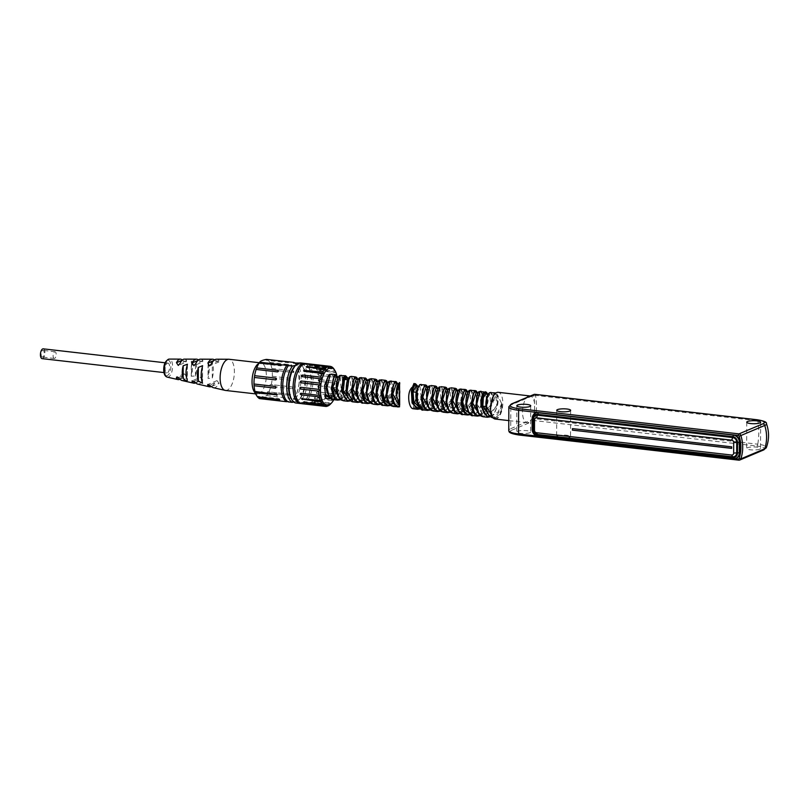 <?xml version="1.0" encoding="UTF-8"?>
<svg xmlns="http://www.w3.org/2000/svg" width="809" height="809" viewBox="0 0 809 809"><rect width="100%" height="100%" fill="white"/><g stroke="black" fill="none" stroke-linecap="round" stroke-linejoin="round"><path stroke-width="0.61" stroke-dasharray="4.04 3.03" d="M416.534 391.748L417.009 392.355L419.982 386.54L421.064 396.309L413.45 406.452L413.439 407.776L414.299 407.594C422.804 405.43 424.422 381.514 419.244 385.468L416.534 391.748C415.563 402.66 418.152 408.323 424.28 408.737C432.785 406.573 434.403 382.657 429.225 386.611C424.037 389.159 425.746 413.45 434.251 409.88C442.766 407.716 444.384 383.8 439.196 387.754C434.018 390.302 435.727 414.592 444.232 411.023C452.737 408.858 454.365 384.942 449.177 388.896C443.999 391.435 445.708 415.735 454.213 412.165C457.186 410.952 459.472 407.878 461.049 402.943C462.92 393.841 462.293 389.544 459.158 390.039C453.98 392.577 455.689 416.868 464.194 413.308C472.699 411.144 474.317 387.228 469.139 391.182C463.962 393.72 465.671 418.01 474.175 414.441C482.68 412.287 484.298 388.371 479.12 392.314C473.943 394.863 475.641 419.153 484.146 415.583C492.661 413.419 494.279 389.513 489.091 393.457C486.836 395.49 485.875 399.889 486.209 406.674C487.23 413.996 489.87 417.353 494.127 416.726C498.344 414.562 500.963 409.89 501.984 402.7L498.192 411.923L492.529 415.573L486.826 406.492L487.362 397.977L489.88 394.519L490.77 404.975L482.558 414.441L476.683 403.398L479.909 393.376L480.809 403.752L472.577 413.298L466.702 402.194L469.918 392.234L470.777 402.801L462.576 412.145L456.721 401.052L459.937 391.091L461.605 394.721L460.473 402.72L452.595 411.012L446.75 399.939L449.966 389.958L450.835 400.445L442.654 409.87L436.769 398.898L439.995 388.816L440.824 399.424L432.653 408.727L426.788 397.583L430.004 387.673L430.873 398.18L422.662 407.584L417.818 402.306L417.009 392.355L416.362 392.284M495.159 419.032A13.45 5.966 96.5 0 0 496.645 418.799A13.45 5.966 96.5 0 0 502.753 404.712A13.45 5.966 96.5 0 0 498.213 392.314M490.851 404.267L490.982 407.412A12.55 5.572 -83.5 0 0 495.26 418.142A12.55 5.572 -83.5 0 0 496.645 417.929A12.55 5.572 -83.5 0 0 501.833 408.747L501.984 402.7M501.368 403.044L497.879 395.439L492.742 401.972L492.226 401.497C492.782 397.512 493.763 395.045 495.169 394.084C500.356 390.484 498.475 414.501 489.981 416.322L489.92 416.332M490.982 407.412L492.226 401.497M533.748 395.945L535.528 395.389A34.959 15.502 -83.5 0 1 535.447 418.759L533.677 418.415A33.634 14.916 96.5 0 0 534.557 409.89L534.577 403.752A33.634 14.916 96.5 0 0 533.748 395.945L531.331 396.39A13.45 5.966 -83.5 0 1 534.577 403.752M534.557 409.89A13.45 5.966 -83.5 0 1 531.25 420.013A13.45 5.966 -83.5 0 1 528.57 422.46A13.45 5.966 -83.5 0 1 527.094 422.692A13.45 5.966 -83.5 0 1 525.911 422.268A13.45 5.966 -83.5 0 1 522.503 411.912A13.45 5.966 -83.5 0 1 525.992 398.635A13.45 5.966 -83.5 0 1 527.003 397.401M530.33 395.995A13.45 5.966 -83.5 0 1 531.331 396.39L510.813 405.046A1.345 1.173 67.1 0 1 511.48 403.944M533.677 418.415L533.293 419.153L510.732 428.669L510.813 405.046A17.929 3.893 -179.8 0 0 508.841 406.806M759.772 449.177A6.947 1.507 -179.8 0 1 751.955 449.935A6.947 1.507 -179.8 0 1 746.636 448.449A6.947 1.507 -179.8 0 1 747.405 447.761A6.947 1.507 -179.8 0 1 755.222 447.003A6.947 1.507 -179.8 0 1 760.541 448.489A6.947 1.507 -179.8 0 1 759.772 449.177M529.865 432.724A6.947 1.507 -179.8 0 1 522.048 433.472A6.947 1.507 -179.8 0 1 516.729 431.986A6.947 1.507 -179.8 0 1 517.487 431.308A6.947 1.507 -179.8 0 1 525.304 430.55A6.947 1.507 -179.8 0 1 530.623 432.036A6.947 1.507 -179.8 0 1 529.865 432.724M557.401 435.869A6.947 1.507 -179.8 0 1 565.218 435.121A6.947 1.507 -179.8 0 1 570.537 436.607A6.947 1.507 -179.8 0 1 569.779 437.285A6.947 1.507 -179.8 0 1 561.962 438.043A6.947 1.507 -179.8 0 1 556.643 436.557A6.947 1.507 -179.8 0 1 557.401 435.869M535.74 413.055A6.725 5.845 -112.9 0 0 532.565 418.475L532.524 428.972A6.725 5.845 -112.9 0 0 538.491 436.223L733.682 458.551A6.725 5.845 -112.9 0 0 736.109 458.268M572.519 428.628L731.68 446.831M731.791 446.79L731.68 448.368M501.833 408.747C500.124 413.611 497.798 416.595 494.855 417.717L493.075 417.899M452.595 411.002L448.611 410.547L456.488 402.265L457.611 394.266L455.952 390.636M462.576 412.145L458.582 411.69L466.803 402.275L465.923 391.778M472.577 413.298L468.583 412.843L476.814 403.317L475.925 392.921M482.558 414.43L478.574 413.975L486.785 404.48L485.885 394.064M486.209 406.674L486.826 406.492L486.078 406.401M422.662 407.574L418.668 407.119L426.889 397.715L426.009 387.208M432.653 408.727L428.659 408.272L436.84 398.968L436 388.36M442.654 409.87L438.66 409.405L446.871 399.909L445.981 389.493M415.998 386.085L417.687 392.031L413.45 406.452M417.859 386.298L418.122 394.044L417.161 398.19L414.683 402.852C418.566 394.448 413.874 380.634 413.652 383.921M413.439 407.776L413.156 408.757L415.017 408.585L423.026 395.702L423.249 387.804L421.095 384.396M417.666 386.267L417.95 394.57L414.198 404.004L414.147 402.66M414.683 402.852L417.899 390.474L415.492 383.749M427.648 387.41L427.081 399.191L420.063 408.343M437.618 388.553L437.052 400.334L430.044 409.485M447.599 389.685L447.033 401.466L440.025 410.628M457.581 390.828L457.055 402.478C455.437 407.524 453.111 410.618 450.057 411.751L450.006 411.771M420.124 408.333L427.405 396.208L427.617 388.32L425.463 384.892M431.066 385.539L433.23 388.947L433.007 396.845L424.998 409.728L423.228 409.9M430.105 409.475L437.376 397.35L437.598 389.463L435.444 386.035M441.047 386.682L443.211 390.09L442.988 397.988L434.979 410.871L433.209 411.043M439.348 411.377L447.357 398.493L447.579 390.605L445.425 387.177M451.028 387.814L453.182 391.232L452.969 399.13L444.96 412.014L443.19 412.185M449.329 412.519C452.565 411.215 455.012 407.847 456.67 402.397L457.712 392.759L455.406 388.32M467.562 391.971L466.995 403.752L459.987 412.914M477.532 393.113L476.976 404.894L469.958 414.056M487.514 394.246L486.957 406.037L479.939 415.189M492.529 415.573L488.535 415.118L496.746 405.693L495.877 395.207L492.742 401.972M489.981 416.322L497.252 404.207L497.474 396.309L495.32 392.881C496.342 393.194 499.022 393.275 497.798 404.065C495.189 412.6 492.418 416.928 489.506 417.06M490.942 392.385L493.106 395.803L492.883 403.701L484.874 416.584L483.104 416.756M480 415.179L487.271 403.064L487.493 395.166L485.339 391.748M480.971 391.243L483.125 394.661L482.902 402.558L474.893 415.442L473.123 415.614M470.019 414.036L477.29 401.921L477.512 394.023L475.358 390.605M470.99 390.1L473.144 393.518L472.921 401.416L464.912 414.299L463.142 414.471M460.038 412.893L467.319 400.779L467.541 392.881L465.387 389.463M461.009 388.957L463.324 393.508L462.192 403.317C460.513 408.626 458.096 411.902 454.941 413.156L453.161 413.328M288.732 401.284L288.287 401.901L288.732 401.284L286.689 401.719M293.758 402.053L295.669 401.567A18.829 8.353 96.5 0 0 298.42 400.404A18.829 8.353 96.5 0 0 299.35 399.565A18.829 8.353 96.5 0 0 305.681 379.229A18.829 8.353 96.5 0 0 303.072 367.064A18.829 8.353 96.5 0 0 298.541 364.121A18.829 8.353 96.5 0 0 295.801 365.284A18.829 8.353 96.5 0 0 294.86 366.123M299.199 363.019L298.541 364.121L295.639 365.334M291.139 398.625A18.829 8.353 96.5 0 0 295.669 401.567L299.421 399.343L298.42 400.404M296.013 403.024A20.174 8.95 96.5 0 0 307.481 379.108A20.174 8.95 96.5 0 0 300.594 362.938M257.313 364.566A15.695 6.957 -83.5 0 1 259.244 363.19A15.695 6.957 -83.5 0 1 260.973 362.917A15.695 6.957 -83.5 0 1 266.323 375.497A15.695 6.957 -83.5 0 1 259.133 393.821A15.695 6.957 -83.5 0 1 257.404 394.094A15.695 6.957 -83.5 0 1 254.218 391.657M269.286 363.726L292.069 365.557A20.174 8.95 96.5 0 0 291.938 365.284L291.129 364.829L291.301 366.244L269.286 363.726L269.771 362.392A20.174 8.95 96.5 0 0 267.344 359.621C265.918 360.47 265.595 360.389 266.394 359.398C265.595 360.389 265.918 360.47 267.344 359.621L289.025 361.967A20.174 8.95 96.5 0 0 288.833 361.866L288.226 362.735L289.086 362.027M293 388.178L292.555 387.005L271.298 384.609C269.63 384.659 269.488 385.226 270.884 386.287L292.231 388.735L293 388.178A20.174 8.95 96.5 0 0 293.101 387.754L292.646 387.046L271.298 384.609A20.174 8.95 96.5 0 0 272.249 378.056L293.606 380.503L294.243 379.906A20.174 8.95 96.5 0 0 294.264 379.461L293.697 378.723L293.556 380.503L272.249 378.056C270.671 377.449 270.702 376.852 272.34 376.286A20.174 8.95 96.5 0 0 272.36 375.093A20.174 8.95 96.5 0 0 272.046 369.986L293.404 372.423L293.92 371.897A20.174 8.95 96.5 0 0 293.849 371.513L293.151 370.866L293.182 372.524L272.046 369.986C270.378 369.915 270.297 369.389 271.804 368.429A20.174 8.95 96.5 0 0 270.307 363.463M225.468 390.444A15.695 6.957 96.5 0 0 227.198 390.171A15.695 6.957 96.5 0 0 234.398 371.847A15.695 6.957 96.5 0 0 229.038 359.267M290.391 395.288L290.198 394.398L268.851 391.95C267.243 391.465 267.021 391.9 268.183 393.255L290.391 395.288A20.174 8.95 96.5 0 0 290.552 394.964L289.976 394.165L268.851 391.95A20.174 8.95 96.5 0 0 270.884 386.287M259.547 398.615C260.033 397.391 262.419 396.39 266.687 395.601A20.174 8.95 96.5 0 0 268.183 393.255M258.061 397.522L257.404 396.774L258.061 397.522M191.308 361.229L191.551 362.26A11.205 4.975 -83.5 0 1 192.451 368.135A11.205 4.975 -83.5 0 1 191.511 374.789L191.258 376.266L195.475 375.973A11.65 5.167 96.5 0 0 196.627 368.51A11.65 5.167 96.5 0 0 195.525 361.987L191.308 361.229L191.258 376.266M208.085 362.038L208.328 363.221A13.005 5.764 -83.5 0 1 209.218 369.622A13.005 5.764 -83.5 0 1 208.277 376.792L208.024 378.41L212.271 378.036A13.45 5.966 96.5 0 0 213.414 369.986A13.45 5.966 96.5 0 0 212.322 362.887L208.085 362.038L208.024 378.41M213.343 387.683A14.35 6.361 96.5 0 0 219.037 383.264L217.004 380.624L214.688 382.96A13.895 6.169 -83.5 0 1 211.462 386.49M197.618 384.083A12.55 5.572 96.5 0 0 202.806 379.815L200.672 377.206L192.148 380.806M195.748 382.778A12.105 5.37 -83.5 0 0 198.468 379.502L200.672 377.206M181.894 380.483A10.76 4.773 96.5 0 0 186.545 376.377L184.31 373.809L182.237 376.054A10.315 4.571 -83.5 0 1 180.043 379.017M214.496 359.944A13.895 6.169 -83.5 0 1 214.769 360.187L218.946 361.926L219.118 360.501A14.35 6.361 96.5 0 0 216.6 359.216M198.347 360.025A12.105 5.37 -83.5 0 1 198.539 360.217L202.604 362.007L193.847 365.698M200.46 359.176A12.55 5.572 96.5 0 1 202.867 360.531L202.604 362.007M182.197 360.136A10.315 4.571 -83.5 0 1 182.288 360.248L186.222 362.088L178.283 365.435M184.331 359.125A10.76 4.773 96.5 0 1 186.596 360.571L186.222 362.088M167.392 363.19A4.935 2.184 -83.5 0 1 167.938 363.11A4.935 2.184 -83.5 0 1 169.607 367.65A4.935 2.184 -83.5 0 1 167.362 372.818A4.935 2.184 -83.5 0 1 166.816 372.909A4.935 2.184 -83.5 0 1 165.157 368.358A4.935 2.184 -83.5 0 1 167.392 363.19M42.119 358.64A4.935 2.184 96.5 0 0 42.655 358.549A4.935 2.184 96.5 0 0 44.899 353.391A4.935 2.184 96.5 0 0 43.231 348.841M42.665 357.022A3.357 1.487 -83.5 0 1 42.29 357.082A3.357 1.487 -83.5 0 1 41.158 353.978A3.357 1.487 -83.5 0 1 42.685 350.459A3.357 1.487 -83.5 0 1 43.059 350.398A3.357 1.487 -83.5 0 1 44.192 353.503A3.357 1.487 -83.5 0 1 42.665 357.022M54.638 358.387A3.357 1.487 -83.5 0 1 54.264 358.448A3.357 1.487 -83.5 0 1 53.131 355.353A3.357 1.487 -83.5 0 1 54.658 351.824A3.357 1.487 -83.5 0 1 55.032 351.773A3.357 1.487 -83.5 0 1 56.165 354.868A3.357 1.487 -83.5 0 1 54.638 358.387M266.687 395.601L293.829 398.706L293.384 399.322L299.421 399.343A20.174 8.95 -83.5 0 0 305.094 378.834A20.174 8.95 -83.5 0 0 302.303 365.799A20.174 8.95 -83.5 0 0 299.542 363.059M294.709 362.877A20.174 8.95 -83.5 0 1 299.502 378.197A20.174 8.95 -83.5 0 1 293.829 398.706L293.384 399.322M295.427 398.888A20.174 8.95 96.5 0 0 301.1 378.379A20.174 8.95 96.5 0 0 295.548 362.604M293.809 372.292L293.182 372.524L293.849 371.513M271.804 368.429L293.151 370.866M292.089 365.759L291.301 366.244L291.938 365.284M269.771 362.392L291.129 364.829M293.748 380.503L294.264 379.461M272.34 376.286L293.697 378.723M305.377 363.565A20.174 8.95 -83.5 0 1 311.475 379.563A20.174 8.95 -83.5 0 1 302.232 403.125A20.174 8.95 -83.5 0 1 300.806 403.489M301.605 403.661A20.174 8.95 96.5 0 0 303.82 403.307A20.174 8.95 96.5 0 0 313.073 379.745A20.174 8.95 96.5 0 0 306.186 363.575M318.847 381.292L318.857 379.542L318.261 380.119A20.174 8.95 -83.5 0 1 318.261 380.341A20.174 8.95 -83.5 0 1 318.261 380.564L318.847 381.292L337.009 383.365A20.174 8.95 -83.5 0 1 336.675 387.875L318.513 385.792L317.826 386.399A20.174 8.95 -83.5 0 1 317.755 386.833L318.25 387.572L318.513 385.792L336.696 387.875L336.413 389.645L318.25 387.572L317.826 386.399M336.413 389.645A20.174 8.95 -83.5 0 1 335.462 393.983L317.3 391.91L316.531 392.456A20.174 8.95 -83.5 0 1 316.41 392.861L316.815 393.528L317.3 391.91M316.531 392.456L316.815 393.528L334.977 395.601A20.174 8.95 -83.5 0 1 333.51 399.343L314.509 397.704A20.174 8.95 -83.5 0 1 314.337 398.028L314.681 398.574L315.348 397.27M314.509 397.704L314.681 398.574L332.843 400.657A20.174 8.95 -83.5 0 1 331.002 403.438L311.95 401.638A20.174 8.95 -83.5 0 1 311.758 401.851L312.557 400.92L312.84 401.365M311.95 401.638L312.062 402.225L330.224 404.308M327.797 405.815L309.119 403.863A20.174 8.95 -83.5 0 1 308.907 403.944L309.716 403.084L310.019 403.782M309.119 403.863L327.362 406.199M334.238 369.45A20.174 8.95 -83.5 0 1 335.068 371.058L316.491 369.359A20.174 8.95 -83.5 0 1 316.612 369.662L335.543 372.271A20.174 8.95 -83.5 0 1 336.463 375.821L318.301 373.748L317.806 374.254A20.174 8.95 -83.5 0 1 317.866 374.638L318.544 375.305L336.706 377.378A20.174 8.95 -83.5 0 1 337.019 381.615L318.857 379.542L318.261 380.564M330.355 366.346L311.89 364.262A20.174 8.95 -83.5 0 1 312.082 364.323L312.972 364.485L312.476 365.253L312.082 364.323M330.456 366.487L312.972 364.485M332.964 367.802L314.448 365.911A20.174 8.95 -83.5 0 1 314.62 366.103L315.459 366.467L315.035 366.973L314.62 366.103M333.45 368.53L315.459 366.467M317.381 370.198L316.906 368.985L316.612 369.662M318.544 375.305L318.301 373.748L317.866 374.638M336.463 375.821L336.908 377.53L318.331 375.406L317.897 373.879M336.746 375.083A18.829 8.353 -83.5 0 1 337.606 382.879A18.829 8.353 -83.5 0 1 333.793 399.676M337.414 382.748L337.009 383.365L337.019 381.615M335.068 371.058L335.816 372.615L317.047 370.471L316.491 369.126M332.843 400.657L333.783 399.181L315.126 397.047L314.307 398.341M334.977 395.601L335.614 393.943L317.168 391.829L316.491 393.356M330.173 397.988A12.55 5.572 96.5 0 0 334.522 387.511A12.55 5.572 96.5 0 0 332.995 375.942C331.184 374.294 330.315 373.96 330.385 374.921L330.234 376.256L327.716 377.439M327.706 398.979A12.55 5.572 96.5 0 0 329 398.746A12.55 5.572 96.5 0 0 330.011 398.129M331.286 374.122L332.995 375.942M329.587 398.817L337.586 385.933L337.808 378.046L335.654 374.618M337.838 377.136L337.252 388.967L330.254 398.068M347.809 378.268L347.243 390.049L340.235 399.211M399.454 406.806L398.938 399.646L392.719 404.156L386.864 393.043L390.1 383.102L391.718 389.402L387.926 400.071L382.738 403.013L376.893 391.961L380.109 381.959L380.978 392.476L372.787 401.881L366.912 390.787L370.148 380.827L370.977 391.425L362.816 400.738L356.931 389.685L360.157 379.684L361.036 390.14L352.805 399.595L347.223 391.283L348.507 379.866L350.186 378.541L351.055 388.998L342.824 398.453L336.979 387.43L340.184 377.398L341.085 387.845L332.863 397.31L328.879 396.855L337.009 387.693L336.352 376.964M339.173 398.018L347.142 388.269L346.191 378.086M332.863 397.31L328.737 393.771L326.998 386.156L330.234 376.256M330.385 374.921L329.435 375.194C324.257 377.742 325.956 402.033 334.461 398.463C342.976 396.299 344.594 372.393 339.416 376.337C334.228 378.875 335.937 403.175 344.442 399.606C352.957 397.441 354.564 373.525 349.387 377.479L348.335 378.693C344.098 384.356 347.01 403.934 354.423 400.748C362.938 398.584 364.546 374.668 359.368 378.622C354.19 381.16 355.899 405.461 364.404 401.891C372.909 399.717 374.527 375.811 369.349 379.765C364.171 382.303 365.88 406.603 374.385 403.034C382.89 400.87 384.497 376.943 379.33 380.908C374.142 383.446 375.861 407.736 384.356 404.176L388.269 401.011C393.943 393.72 392.992 379.017 389.311 382.05C384.123 384.578 385.832 408.879 394.337 405.309L398.989 401.052M341.256 375.265L343.421 378.683L343.198 386.571L335.189 399.454L333.419 399.636M340.296 399.201L347.567 387.076L347.789 379.178L345.635 375.76M351.237 376.407L353.391 379.815L353.179 387.713L345.17 400.597L343.4 400.768M357.79 379.421L357.224 391.202L350.216 400.354M367.771 380.554L367.205 392.345L360.197 401.497M377.742 381.696L377.186 393.477L370.178 402.639M387.723 382.839L388.017 391.121L384.275 400.556L380.149 403.782M352.805 399.585L348.81 399.13L357.022 389.766L356.162 379.219M362.816 400.738L358.832 400.283L367.013 390.868L366.153 380.361M372.787 401.871L368.793 401.416L376.994 391.981L376.114 381.504M382.738 403.013L378.743 402.558L383.931 399.616L387.713 389.129L386.206 382.667M391.151 380.968L393.528 388.735L389.23 401.82L385.084 405.167L383.314 405.339M397.704 383.982L397.138 395.773L389.453 405.663L397.462 392.78L397.684 384.892L395.53 381.474M398.847 403.448L395.065 406.31L393.295 406.482M399.474 383.072L398.898 384.781L399.727 390.949M398.938 399.646L399.717 393.144M389.008 403.721L396.966 394.246L396.208 383.81M398.938 404.864L399.585 404.844M381.17 379.826L383.335 383.244L383.112 391.141L375.103 404.025L373.333 404.197M380.21 403.762L383.769 400.981L387.936 387.956L385.549 380.331M371.2 378.683L373.353 382.101L373.131 389.999L365.132 402.882L363.352 403.054M370.229 402.619L377.51 390.504L377.722 382.606L375.568 379.188M361.219 377.54L363.372 380.958L363.16 388.856L355.151 401.739L353.371 401.911M360.248 401.476L367.529 389.362L367.751 381.464L365.597 378.046M350.267 400.334L357.548 388.219L357.77 380.321L355.616 376.903M397.3 397.957C396.44 390.889 397.168 386.358 399.464 384.386M533.293 419.153A1.345 1.173 -112.9 0 0 534.486 420.609L756.809 446.042A2.245 0.991 -83.5 0 0 757.78 444.192L535.447 418.759A2.245 0.991 -83.5 0 1 534.486 420.609L511.925 430.125A1.345 1.173 67.1 0 1 510.732 428.669A17.929 3.893 0.2 0 0 508.76 430.439M534.031 394.428A1.345 1.173 -112.9 0 0 533.374 395.53M535.052 394.408A2.245 0.991 -83.5 0 1 535.528 395.389L757.861 420.822A2.245 0.991 96.5 0 0 757.386 419.841M766.426 423.633A15.816 3.438 -179.8 0 0 757.861 420.822A34.969 15.513 -83.5 0 1 757.78 444.192A15.816 3.438 0.2 0 1 766.345 447.569M763.656 449.946A2.245 1.952 67.1 0 1 762.786 450.067L738.627 460.099M762.786 450.067A13.713 2.983 0.2 0 0 756.809 446.042M511.925 430.125A16.584 3.6 0.2 0 0 519.145 434.999M536.549 436L538.086 436.395M733.267 458.723L734.805 458.683M494.127 416.726L494.855 417.717M489.091 393.457L489.951 392.648M462.192 403.317L457.055 402.478M414.299 407.594L415.017 408.585M419.244 385.468L420.093 384.659M424.28 408.737L424.998 409.728M429.225 386.611L430.075 385.802M434.251 409.88L434.979 410.871M439.196 387.754L440.056 386.945M444.232 411.023L444.96 412.014M449.177 388.896L450.037 388.077M495.169 394.084L494.319 393.144M484.146 415.583L484.874 416.584M479.12 392.314L479.97 391.505M474.175 414.441L474.893 415.442M469.139 391.182L469.989 390.363M464.194 413.308L464.912 414.299M459.158 390.039L460.018 389.22M454.213 412.165L454.941 413.156M280.49 365.526L281.198 365.355M167.23 377.125A9.091 4.035 96.5 0 0 172.59 366.386A9.091 4.035 96.5 0 0 169.293 359.085M163.853 369.491A7.746 3.438 96.5 0 0 167.332 375.578A7.746 3.438 96.5 0 0 170.901 366.619A7.746 3.438 -83.5 0 0 170.911 366.517A7.746 3.438 96.5 0 0 167.433 360.43A7.746 3.438 96.5 0 0 163.853 369.389A7.746 3.438 -83.5 0 0 163.853 369.491M191.551 362.26L191.511 374.789M195.475 375.973L195.525 361.987M208.328 363.221L208.277 376.792M212.271 378.036L212.322 362.887M202.321 367.104L202.27 382.252M187.162 365.516L187.112 379.502M219.118 360.501L211.523 363.706M213.647 360.662L214.769 360.187M197.8 360.531L198.539 360.217M202.867 360.531L195.829 363.504M186.596 360.571L180.154 363.292M214.688 382.96L209.804 385.023M211.442 386.469L219.037 383.264M198.468 379.502L194.2 381.302M195.758 382.788L202.806 379.815M182.237 376.054L178.637 377.57M180.094 379.097L186.545 376.377M276.951 394.246L276.354 393.922M279.489 399.484L279.186 398.726L278.761 399.221M292.909 387.157L292.231 388.735M290.583 394.64L289.976 394.165L289.541 395.702M287.933 361.856L288.226 362.735L266.09 360.197M254.329 377.449L275.758 379.896M307.187 367.276L306.52 367.205M310.1 364.869L309.645 365.486L309.341 364.788M348.335 378.693L348.507 379.866L347.648 379.775M329.435 375.194L330.284 374.385M334.461 398.463L335.189 399.454M339.416 376.337L340.265 375.528M344.442 399.606L345.17 400.597M389.23 401.82L387.926 400.071L383.931 399.616L383.769 400.981L384.275 400.556M384.356 404.176L385.084 405.167M389.311 382.05L390.16 381.231M394.337 405.309L395.065 406.31M379.33 380.908L380.179 380.088M374.385 403.034L375.103 404.025M369.349 379.765L370.198 378.946M364.404 401.891L365.132 402.882M359.368 378.622L360.227 377.803M354.423 400.748L355.151 401.739M349.387 377.479L350.246 376.67M399.282 383.183C397.259 384.912 396.258 388.816 396.289 394.923M306.399 404.075L306.884 403.317L307.177 404.166M303.911 402.093L304.336 401.598L304.629 402.174M301.979 398.372L302.576 398.433M300.887 382.778L319.07 384.851M527.094 422.692L508.8 420.599M746.737 422.187L746.636 448.449M760.632 422.237L760.541 448.489M516.82 405.734L516.729 431.986M530.714 405.784L530.623 432.036M570.628 410.355L570.537 436.607M556.734 410.305L556.643 436.557M495.26 418.142L493.136 417.899M458.137 390.889L459.937 391.091M468.108 392.031L469.918 392.244M478.089 393.174L479.909 393.386M488.07 394.317L489.88 394.519M428.194 387.471L429.994 387.673M438.175 388.613L439.995 388.816M448.156 389.746L449.966 389.958M418.213 386.338L419.982 386.54M430.499 409.88L434.898 405.481L437.093 400.546L438.347 392.021L437.811 388.573M420.518 408.737L424.351 405.208L426.748 400.485L428.386 391.313L427.83 387.43M440.48 411.023L444.879 406.624L446.952 402.053L448.338 393.649L447.792 389.705M457.763 390.848L458.319 395.328L457.146 402.518C456.327 406.816 453.809 410.143 449.592 412.499L449.592 412.499M460.442 413.308L464.932 408.747L466.975 404.146L468.3 395.773L467.744 391.991M470.413 414.451L474.63 410.345L476.703 406.017L478.281 397.057L477.725 393.134M480.394 415.583L484.884 411.033L486.988 406.249L488.12 400.92L487.706 394.266M495.877 395.207L497.879 395.439M253.884 383.951L275.495 386.429L275.788 388.087M288.762 401.284C283.706 405.157 279.065 374.203 288.985 365.263M281.623 364.798L280.763 365.88L258.779 363.372M259.143 362.705L260.973 362.917M255.573 393.882L257.404 394.094M202.574 365.678L202.513 383.244M187.415 364.212L187.354 380.361M218.946 361.926L209.44 365.941M167.938 363.11L165.097 362.776M166.816 372.909L163.974 372.575M54.264 358.448L42.29 357.082M55.032 351.773L43.059 350.398M217.004 380.624L207.741 384.528M184.31 373.809L176.595 377.065M277.174 395.116L276.648 393.71L254.754 391.212M279.813 399.899L279.186 398.726L257.09 396.198M303.072 367.064L302.303 365.799M293.252 399.059C296.276 395.47 298.238 390.049 299.148 382.799L298.612 370.603C297.045 365.476 295.336 362.958 293.475 363.029M278.397 370.562L277.659 371.998L255.937 369.511M275.717 379.896L276.061 378.147M303.517 364.667C299.381 366.831 296.569 372.898 295.063 382.869L295.588 395.045C299.603 405.572 300.088 402.053 302.677 402.397C306.803 400.222 309.614 394.155 311.121 384.194L310.595 372.009C306.581 361.492 306.105 365.011 303.517 364.667M318.938 389.362L300.26 387.309M306.146 366.973L306.803 367.64L325.643 369.794M308.977 364.637L309.645 365.486L328.585 367.65M311.819 364.242L312.476 365.253L331.437 367.417M314.408 365.799L315.035 366.973L333.935 369.126M318.584 379.583L318.756 381.302L337.1 383.395M330.709 398.463L334.855 394.479L337.343 388.998L338.455 383.587L338.02 377.156M338.374 377.196L340.184 377.409M338.829 397.977L342.824 398.433M348.366 378.329L350.186 378.541M340.69 399.606L345.089 395.207L347.223 390.454L348.366 385.296L348.001 378.288M358.336 379.482L360.157 379.684M368.317 380.614L370.148 380.827M378.299 381.757L380.109 381.959M398.837 403.883L398.898 384.781M390.585 405.309L395.257 400.445L397.35 395.419L398.341 390.251L397.897 384.012M350.671 400.748L355.252 396.036L357.143 391.768L358.195 387.531L357.983 379.441M360.652 401.891L365.142 397.33L367.064 393.093L368.277 387.936L367.953 380.574M370.623 403.034L374.456 399.504L376.852 394.782L378.491 385.61L377.934 381.717M387.916 382.859L388.199 390.504L387.299 394.509L384.265 400.89C382.788 402.922 381.282 404.126 379.734 404.51M392.719 404.146L388.735 403.691M390.1 383.112L388.28 382.9M398.25 384.053L399.181 384.154M318.493 385.792L318.149 387.541M311.687 402.022L312.557 400.92L331.387 403.074M308.836 404.004L309.716 403.084L328.646 405.248M306.014 404.075L306.884 403.317L325.835 405.481M303.506 402.194L304.336 401.598L323.226 403.762M301.555 398.524L321.082 400.243M300.402 393.396L319.606 395.288M301.737 376.498L320.637 378.845M303.638 371.048L322.902 373.657"/><path stroke-width="1.21" d="M527.003 397.401A13.45 5.966 -83.5 0 1 528.661 396.198A13.45 5.966 -83.5 0 1 530.148 395.965L498.213 392.314A13.45 5.966 96.5 0 0 496.736 392.547A13.45 5.966 96.5 0 0 490.618 406.634A13.45 5.966 96.5 0 0 495.159 419.032L508.8 420.599M733.267 458.723L538.086 436.395A6.725 5.845 67.1 0 1 532.12 429.144L532.16 418.647A6.725 5.845 67.1 0 1 535.528 413.136A6.725 5.845 67.1 0 1 538.167 412.772L733.359 435.1A6.725 5.845 67.1 0 1 739.315 442.341L739.284 452.848A6.725 5.845 67.1 0 1 735.907 458.359A6.725 5.845 67.1 0 1 733.267 458.723L732.661 457.672L537.479 435.343A5.38 4.682 67.1 0 1 532.706 429.539L532.737 419.042A5.38 4.682 67.1 0 1 537.55 414.339L732.742 436.668A5.38 4.682 67.1 0 1 737.505 442.462L737.474 452.969A5.38 4.682 67.1 0 1 732.661 457.672M732.671 456.792A4.48 3.893 -112.9 0 0 736.675 452.878L736.716 442.371A4.48 3.893 -112.9 0 0 732.732 437.538L537.55 415.219A4.48 3.893 -112.9 0 0 533.536 419.133L533.505 429.64A4.48 3.893 -112.9 0 0 537.479 434.463L732.671 456.792L731.66 455.042L536.468 432.714A2.245 1.952 67.1 0 1 534.476 430.297L534.516 419.79A2.245 1.952 67.1 0 1 536.519 417.828L731.71 440.157A2.245 1.952 67.1 0 1 733.692 442.574L733.662 453.08A2.245 1.952 67.1 0 1 731.66 455.042M736.109 458.268A6.725 5.845 -112.9 0 0 736.321 458.187A6.725 5.845 -112.9 0 0 739.689 452.676L739.729 442.169A6.725 5.845 -112.9 0 0 733.763 434.929L538.572 412.6A6.725 5.845 -112.9 0 0 535.942 412.964A6.725 5.845 -112.9 0 0 535.74 413.055M747.496 421.509A6.947 1.507 0.2 0 0 746.737 422.187A6.947 1.507 0.2 0 0 752.057 423.673A6.947 1.507 0.2 0 0 759.863 422.925A6.947 1.507 0.2 0 0 760.632 422.237A6.947 1.507 0.2 0 0 755.313 420.751A6.947 1.507 0.2 0 0 747.496 421.509M517.578 405.056A6.947 1.507 0.2 0 0 516.82 405.734A6.947 1.507 0.2 0 0 522.139 407.22A6.947 1.507 0.2 0 0 529.956 406.472A6.947 1.507 0.2 0 0 530.714 405.784A6.947 1.507 0.2 0 0 525.395 404.298A6.947 1.507 0.2 0 0 517.578 405.056M569.87 411.033A6.947 1.507 0.2 0 0 570.628 410.355A6.947 1.507 0.2 0 0 565.309 408.869A6.947 1.507 0.2 0 0 557.492 409.617A6.947 1.507 0.2 0 0 556.734 410.305A6.947 1.507 0.2 0 0 562.053 411.791A6.947 1.507 0.2 0 0 569.87 411.033M572.418 428.618L731.68 446.831L731.68 448.368L572.418 430.145L572.418 428.618M731.68 448.307L572.418 430.145M572.519 430.105L572.519 428.628M495.877 393.032L494.319 393.144L490.851 404.267M493.136 417.899L486.593 406.745C486.34 399.444 487.453 394.741 489.951 392.648L495.32 392.881M458.137 390.889L455.952 390.636L452.737 400.637L458.966 411.73M465.923 391.778L462.708 401.699L464.447 409.303L468.947 412.883M478.089 393.174L475.925 392.931L472.699 403.024L478.918 414.016M488.07 394.317L485.885 394.064L483.367 397.522L482.831 406.037L488.899 415.159M486.078 406.401L482.215 406.219C481.891 399.302 482.882 394.883 485.188 392.952L487.514 394.246M416.362 392.284L413.025 391.9L413.834 401.861L419.042 407.16M428.194 387.471L426.009 387.218L422.794 397.179L429.033 408.312M438.175 388.613L436 388.36L432.775 398.382L439.004 409.445M448.156 389.746L445.981 389.493L442.756 399.484L448.985 410.588M411.387 390.929L412.539 391.293C413.156 387.895 414.087 385.792 415.341 384.953L414.491 384.012L415.482 383.749L413.874 383.567L411.387 390.929L412.074 402.943L417.616 409.263L420.124 408.333C414.097 407.716 411.569 402.043 412.539 391.293L413.025 391.9L415.998 386.085L418.213 386.338M412.368 387.086C406.219 392.082 408.707 408.494 413.156 408.757L413.166 408.757M414.491 384.012L412.883 385.933M415.341 384.953L417.666 386.267M427.83 387.43L426.444 385.276L424.472 385.155L421.064 398.564L423.147 406.725L427.597 410.406L430.105 409.475C421.59 412.701 420.144 388.3 425.312 386.095L427.648 387.41M437.811 388.573L436.395 386.399L434.443 386.298L431.045 399.707L433.118 407.867L437.578 411.548L440.086 410.608C431.571 413.844 430.125 389.442 435.293 387.238L437.618 388.553M447.792 389.705L446.335 387.521L444.424 387.44L441.016 400.849L443.099 409.01L447.559 412.691L450.057 411.751C441.552 414.987 440.106 390.575 445.274 388.381L447.599 389.685M430.499 409.88L427.607 410.406L423.228 409.91L417.636 403.448L417.039 391.313C417.737 387.774 418.759 385.559 420.093 384.659L425.463 384.892M430.075 385.802L429.579 385.923C426.869 386.126 426.06 392.264 427.122 404.348C429.65 411.184 431.49 410.203 433.199 411.043L428.74 407.352L426.667 399.201L430.075 385.802L429.225 386.611L430.075 385.802M440.48 411.023L437.588 411.548L433.209 411.043M440.056 386.945L439.56 387.066C439.277 385.711 434.524 393.811 436.536 403.195C438.802 412.327 441.643 411.417 443.17 412.185L438.721 408.494L436.648 400.334L440.056 386.945L439.196 387.754L440.056 386.945M450.461 412.165L447.569 412.691L443.19 412.185M450.037 388.077L449.541 388.209C447.256 388.542 446.194 393.599 446.346 403.378C448.469 413.561 451.614 412.479 453.151 413.328L448.702 409.637L446.629 401.476L450.037 388.077L449.177 388.896L450.037 388.077M457.763 390.848L456.367 388.684L454.405 388.583L450.997 401.992L453.08 410.153L457.54 413.834L460.038 412.893C451.533 416.129 450.077 391.728 455.255 389.523L457.581 390.828M467.744 391.991L466.297 389.796L464.386 389.726L460.978 403.135L463.061 411.296L467.531 414.977L470.019 414.036C461.504 417.272 460.058 392.861 465.236 390.666L467.562 391.971M477.725 393.134L476.258 390.929L474.367 390.868L470.959 404.267L473.032 412.428L477.492 416.109L480 415.179C471.485 418.405 470.039 393.993 475.207 391.809L477.532 393.113M489.981 416.322C485.794 416.787 483.206 413.419 482.215 406.219L481.021 406.391L487.473 417.252L489.981 416.322L489.243 417.08M490.375 416.726L487.483 417.252L483.094 416.756L478.645 413.065L476.562 404.904L479.97 391.505L484.338 392.011C481.8 394.165 480.688 398.958 481.021 406.391M470.98 390.1L469.503 390.484C469.22 389.362 464.528 396.592 466.469 406.614C468.937 413.611 471.151 416.615 473.113 415.614L468.664 411.923L466.581 403.762L469.989 390.363L475.358 390.605M480.394 415.583L477.512 416.119L473.123 415.614M461.009 388.957L459.522 389.351C459.239 388.158 454.486 395.813 456.488 405.481C458.996 412.499 461.201 415.502 463.132 414.471L458.683 410.78L456.61 402.619L460.018 389.22L465.377 389.463M276 387.602L275.444 388.158L254.087 385.721L254.006 384.012L275.363 386.459L275.99 387.167A20.174 8.95 96.5 0 0 276 387.592L275.444 388.158L275.707 386.611M253.884 383.951L254.006 384.012A20.174 8.95 96.5 0 1 253.996 382.839A20.174 8.95 96.5 0 1 254.35 377.449L275.707 379.896L276.395 379.29A20.174 8.95 96.5 0 1 276.456 378.855L275.96 378.127L276.456 378.855M256.686 367.913L278.043 370.35L278.427 370.987A20.174 8.95 96.5 0 0 278.286 371.371L277.487 371.887L256.129 369.44L256.686 367.913A20.174 8.95 96.5 0 1 259.133 363.079L281.37 365.193A20.174 8.95 96.5 0 1 281.552 364.93L288.853 365.001L288.409 365.617A20.174 8.95 96.5 0 0 282.735 386.126A20.174 8.95 96.5 0 0 288.287 401.901L292.271 402.356A20.174 8.95 -83.5 0 1 286.73 386.581A20.174 8.95 -83.5 0 1 292.403 366.072L288.409 365.617L288.853 365.001M277.972 371.756L278.043 370.35L278.427 370.987M255.937 369.511L256.129 369.44A20.174 8.95 96.5 0 0 254.602 375.679L275.96 378.127L275.758 379.896M254.087 385.721A20.174 8.95 96.5 0 0 254.997 391.475L277.093 394.509A20.174 8.95 96.5 0 0 277.194 394.843L276.759 395.267L276.951 394.246M277.194 394.843L255.401 392.82A20.174 8.95 96.5 0 0 256.787 395.874A20.174 8.95 96.5 0 0 257.404 396.774L279.601 399.585A20.174 8.95 96.5 0 0 279.762 399.777L279.489 399.484M279.762 399.777L258.061 397.522A20.174 8.95 96.5 0 0 259.547 398.615L286.689 401.719A20.174 8.95 -83.5 0 1 281.138 385.944A20.174 8.95 -83.5 0 1 286.811 365.435M287.529 401.446L286.689 401.719M304.589 363.393L300.594 362.938A20.174 8.95 96.5 0 0 295.902 365.061L294.86 366.123A18.829 8.353 96.5 0 0 288.54 386.459A18.829 8.353 96.5 0 0 291.139 398.625L291.918 399.889A20.174 8.95 96.5 0 0 296.013 403.024L300.008 403.479A20.174 8.95 -83.5 0 1 293.111 387.309A20.174 8.95 -83.5 0 1 302.364 363.747A20.174 8.95 -83.5 0 1 304.589 363.393A20.174 8.95 -83.5 0 1 305.377 363.565M295.801 365.284L292.403 366.072M292.271 402.356L293.758 402.053M295.902 365.061A20.174 8.95 96.5 0 0 289.126 386.854A20.174 8.95 96.5 0 0 291.918 399.889M281.198 365.355L281.269 364.667L259.729 362.21C260.306 361.087 262.521 360.147 266.394 359.398L293.95 362.422A20.174 8.95 -83.5 0 1 294.709 362.877M256.787 395.874L254.218 391.657A15.695 6.957 -83.5 0 1 252.044 381.514A15.695 6.957 -83.5 0 1 257.313 364.566L258.779 363.372M293.515 363.039L293.95 362.422L293.515 363.039L299.199 363.019M254.35 377.449L254.602 375.679M259.143 362.705L229.038 359.267A15.695 6.957 96.5 0 0 228.694 359.247A15.695 6.957 96.5 0 0 227.309 359.54A15.695 6.957 96.5 0 0 220.119 377.864A15.695 6.957 96.5 0 0 225.135 390.383A15.695 6.957 96.5 0 0 225.468 390.444L255.573 393.882M258.061 397.522L257.404 396.774M255.401 392.82L254.754 391.212M201.178 375.154A13.45 5.966 96.5 0 0 202.27 382.252L202.513 383.244L198.286 381.009A13.005 5.764 -83.5 0 1 197.386 374.607A13.005 5.764 -83.5 0 1 198.326 367.438L202.574 365.678L202.321 367.104A13.45 5.966 96.5 0 0 201.178 375.154M186.019 372.979A11.65 5.167 96.5 0 0 187.112 379.502C187.233 381.626 185.908 381.231 183.147 378.319A11.205 4.975 -83.5 0 1 182.247 372.443A11.205 4.975 -83.5 0 1 183.188 365.789L187.415 364.212L187.162 365.516A11.65 5.167 96.5 0 0 186.019 372.979M187.354 380.361L187.112 379.502M225.135 390.383L213.343 387.683A14.35 6.361 96.5 0 1 211.442 386.469L207.741 384.528L207.812 385.863A13.895 6.169 -83.5 0 0 209.41 386.783A13.895 6.169 -83.5 0 0 211.462 386.49M209.41 386.783L197.618 384.083A12.55 5.572 96.5 0 1 195.758 382.788L192.148 380.806L192.107 382.192A12.105 5.37 -83.5 0 0 193.685 383.183A12.105 5.37 -83.5 0 0 195.748 382.778M193.685 383.183L181.894 380.483A10.76 4.773 96.5 0 1 180.094 379.097L176.595 377.065L176.423 378.501A10.315 4.571 -83.5 0 0 177.96 379.583A10.315 4.571 -83.5 0 0 180.043 379.017M228.694 359.247L216.6 359.216A14.35 6.361 96.5 0 0 211.523 363.706L209.44 365.941L207.893 363.089A13.895 6.169 -83.5 0 1 212.565 359.206A13.895 6.169 -83.5 0 1 214.496 359.944M212.565 359.206L200.46 359.176A12.55 5.572 96.5 0 0 195.829 363.504L193.847 365.698L192.178 362.897A12.105 5.37 -83.5 0 1 196.435 359.156A12.105 5.37 -83.5 0 1 198.347 360.025M196.435 359.156L184.331 359.125A10.76 4.773 96.5 0 0 180.154 363.292L178.283 365.435L176.473 362.695A10.315 4.571 -83.5 0 1 180.296 359.115A10.315 4.571 -83.5 0 1 182.197 360.136M165.097 362.776L43.231 348.841A4.935 2.184 96.5 0 0 42.695 348.922A4.935 2.184 96.5 0 0 40.45 354.089A4.935 2.184 96.5 0 0 42.119 358.64L163.974 372.575M300.806 403.489A20.174 8.95 -83.5 0 1 300.008 403.479M300.685 387.299L300.503 389.028L299.896 388.31A20.174 8.95 -83.5 0 1 299.906 388.087A20.174 8.95 -83.5 0 1 299.906 387.865L300.513 387.278L318.675 389.351A20.174 8.95 -83.5 0 1 319.009 384.851L300.847 382.768L300.341 382.03A20.174 8.95 -83.5 0 1 300.402 381.595L301.11 380.999L319.272 383.072A20.174 8.95 -83.5 0 1 320.222 378.733L302.06 376.66L301.636 375.973A20.174 8.95 -83.5 0 1 301.757 375.568L302.546 375.042L320.708 377.115A20.174 8.95 -83.5 0 1 322.174 373.374L304.012 371.301L303.658 370.724A20.174 8.95 -83.5 0 1 303.82 370.401L322.842 372.069A20.174 8.95 -83.5 0 1 324.682 369.278L306.217 366.79A20.174 8.95 -83.5 0 1 306.409 366.578L325.461 368.419A20.174 8.95 -83.5 0 1 327.503 366.861L309.048 364.566A20.174 8.95 -83.5 0 1 309.25 364.485L328.323 366.517A20.174 8.95 -83.5 0 1 330.133 366.315L306.186 363.575A20.174 8.95 96.5 0 0 303.962 363.929A20.174 8.95 96.5 0 0 294.709 387.491A20.174 8.95 96.5 0 0 301.605 403.661L325.552 406.401A20.174 8.95 -83.5 0 1 325.329 406.371L306.277 404.166A20.174 8.95 -83.5 0 1 306.085 404.106L306.085 404.106M333.793 399.676A18.829 8.353 -83.5 0 1 331.286 403.226L330.224 404.308A20.174 8.95 -83.5 0 1 328.181 405.855L327.797 405.815M327.362 406.199C328.717 405.056 328.99 404.945 328.181 405.855C328.99 404.945 328.717 405.056 327.362 406.199A20.174 8.95 -83.5 0 1 325.552 406.401M320.617 401.658L301.676 399.07A20.174 8.95 -83.5 0 1 301.555 398.766L320.142 400.445C321.81 400.111 321.972 400.516 320.617 401.658A20.174 8.95 -83.5 0 0 322.063 404.176C323.681 403.479 323.893 403.731 322.72 404.925L303.709 402.518A20.174 8.95 -83.5 0 1 303.547 402.326L322.063 404.176C323.681 403.479 323.893 403.731 322.72 404.925A20.174 8.95 -83.5 0 0 324.561 406.158L306.399 404.075M301.676 399.07L301.979 398.372M321.082 400.243L320.142 400.445A20.174 8.95 -83.5 0 1 319.221 396.895L301.059 394.822L300.361 394.175A20.174 8.95 -83.5 0 1 300.301 393.791L300.817 393.265L300.361 394.175M300.503 389.028L318.665 391.101A20.174 8.95 -83.5 0 0 318.979 395.338L300.817 393.265M300.513 387.278L299.896 388.31M318.665 391.101L319.868 390.15L318.938 389.362M300.847 382.768L300.402 381.595M302.06 376.66L301.757 375.568M304.012 371.301L303.82 370.401M306.52 367.205L306.409 366.578M330.133 366.315A20.174 8.95 -83.5 0 1 330.355 366.346C331.518 367.711 331.771 367.782 331.134 366.568L330.456 366.487M330.355 366.346C331.518 367.711 331.771 367.782 331.134 366.568A20.174 8.95 -83.5 0 1 332.964 367.802L333.45 368.53M332.964 367.802L333.621 368.55A20.174 8.95 -83.5 0 1 334.238 369.45L335.007 370.714A18.829 8.353 -83.5 0 1 336.746 375.083M322.842 372.069C324.004 373.424 323.782 373.859 322.174 373.374L322.902 373.657M320.708 377.115C322.053 378.278 321.891 378.814 320.222 378.733L320.637 378.845M319.272 383.072C320.768 383.931 320.677 384.518 319.009 384.851L319.07 384.851M331.286 403.226A18.829 8.353 -83.5 0 1 320.475 390.11A18.829 8.353 -83.5 0 1 325.734 371.018A18.829 8.353 -83.5 0 1 335.007 370.714M328.323 366.517C329.111 367.903 328.848 368.024 327.503 366.861C328.848 368.024 329.111 367.903 328.323 366.517M325.461 368.419L325.643 369.794L324.682 369.278M319.221 396.895C320.728 395.925 320.637 395.409 318.979 395.338L319.606 395.288M324.561 406.158C326.057 405.188 326.31 405.258 325.329 406.371C326.31 405.258 326.057 405.188 324.561 406.158M330.224 404.308L331.002 403.438M327.716 377.439L324.561 385.468L325.41 394.448L324.935 395.49C324.48 395.955 325.147 397.057 326.937 398.797A12.55 5.572 96.5 0 0 327.615 398.968A12.55 5.572 96.5 0 0 327.706 398.979M331.286 374.122L329.789 374.506C329.243 372.919 324.409 383.294 326.998 391.718C329.627 398.018 331.771 400.647 333.409 399.626L328.95 395.935L326.876 387.784L330.284 374.385L331.275 374.122L335.654 374.618L334.653 374.88L331.255 388.29L333.328 396.45L337.788 400.131L340.296 399.201C331.781 402.427 330.335 378.015 335.502 375.821L337.838 377.136M329.587 398.817L326.937 398.797L330.709 398.463M330.254 398.068L324.935 395.49M348.001 378.288L345.635 375.76L343.37 377.429L341.428 391.394L347.769 401.274L350.267 400.334C342.935 403.195 340.164 383.83 344.341 378.238L345.483 376.964L347.809 378.268M325.41 394.448L329.243 396.895M336.352 376.964L332.984 386.945L339.173 398.018M348.366 378.329L346.191 378.086L344.513 379.411L343.259 390.959L349.195 399.181M350.671 400.748L347.779 401.274L343.38 400.768L338.931 397.077L336.857 388.927L340.265 375.528L345.635 375.76M357.983 379.441L356.597 377.287L354.615 377.166L351.207 390.575L353.29 398.736L357.75 402.417L360.248 401.476C351.743 404.712 350.297 380.301 355.464 378.106L357.79 379.421M370.623 403.034L367.741 403.56L363.342 403.054L358.893 399.363L356.82 391.202L360.227 377.803L365.587 378.046L364.596 378.309L361.188 391.718L363.271 399.868L367.721 403.56L370.229 402.619C361.714 405.855 360.278 381.443 365.446 379.249L367.771 380.554M377.934 381.717L376.549 379.573L374.577 379.451L371.169 392.861L373.252 401.021L377.702 404.702L380.21 403.762C371.695 406.988 370.249 382.596 375.427 380.392L377.742 381.696M358.336 379.482L356.162 379.229L352.946 389.2L359.176 400.324M368.317 380.614L366.153 380.372L362.917 390.231L364.626 397.816L369.147 401.456M378.299 381.757L376.114 381.504L372.898 391.465L379.128 402.599M395.52 381.474L394.529 381.737L391.131 395.257L393.194 403.286L397.664 406.978L399.454 406.806L399.575 406.169C391.404 408.11 390.454 384.74 395.379 382.677L397.704 383.982M391.151 380.968L389.665 381.352C387.824 381.029 386.722 385.792 386.358 395.641C388.33 406.644 391.728 405.713 393.275 406.482L388.826 402.791L386.753 394.63L390.16 381.231L396.238 381.686L397.897 384.012M396.167 393.821C396.38 387.885 397.512 384.133 399.565 382.546L399.686 382.738C399.98 384.164 399.029 386.833 396.835 390.747L396.289 394.923L399.585 404.844L399.454 406.806M399.545 382.576L399.676 404.935L398.938 404.864M399.717 393.144L399.727 390.949M386.206 382.667L382.879 392.507L384.568 400.081L389.008 403.721M396.208 383.81L392.861 393.943L398.726 404.844M387.916 382.859L386.439 380.655L384.548 380.594L381.15 393.993L383.223 402.154L387.693 405.845L390.191 404.904C381.676 408.13 380.23 383.719 385.397 381.535L387.723 382.839M383.314 405.339L378.845 401.648L376.772 393.487L380.179 380.088L381.17 379.826L379.684 380.22C378.956 377.985 373.445 391.9 377.975 400.586C380.25 404.267 382.02 405.855 383.304 405.339L387.683 405.835M380.604 404.176L377.722 404.702L373.323 404.197L368.874 400.506L366.79 392.345L370.198 378.946L371.189 378.683L369.713 379.077C367.832 378.794 366.74 383.618 366.426 393.548C368.429 404.358 371.736 403.388 373.323 404.197M349.063 377.924L351.237 376.407L349.751 376.792L348.416 378.238C346.222 381.413 345.17 391.758 348.001 397.077C349.64 400.334 351.43 401.942 353.361 401.911L347.021 391.88L349.063 377.924L348.335 378.693M396.835 390.747C397.35 386.803 398.291 384.133 399.686 382.738M511.48 403.944A1.345 1.173 67.1 0 1 512.016 403.873L534.577 394.347A1.345 1.173 -112.9 0 0 534.041 394.428L511.48 403.944L508.841 406.806L508.76 430.439A17.929 3.893 0.2 0 0 518.529 433.937L536.549 436M757.386 419.841A2.245 0.991 96.5 0 0 757.153 419.75A2.245 0.991 96.5 0 0 756.9 419.78L534.577 394.347A2.245 0.991 -83.5 0 1 534.82 394.317L534.041 394.428M738.627 460.099L519.145 434.999A1.345 0.597 96.5 0 1 518.994 435.02C507.395 433.149 509.326 431.591 508.76 430.439M537.55 414.339L538.572 412.6L518.62 410.315L518.529 433.937A1.345 0.597 96.5 0 0 518.994 435.02L738.769 460.159A1.345 0.597 -83.5 0 1 738.304 459.077L734.805 458.683M738.91 460.139A1.345 0.597 -83.5 0 1 738.769 460.159L739.79 460.018A2.245 1.952 -112.9 0 0 740.791 458.915L764.657 448.843A15.816 3.438 0.2 0 0 766.345 447.569L763.656 449.946L739.79 460.018A2.245 1.952 -112.9 0 1 738.91 460.139M537.479 435.343L538.086 436.395M737.474 452.969L739.689 452.676M739.729 442.169L737.505 442.462M732.742 436.668L733.763 434.929L738.384 435.454A1.345 0.597 -83.5 0 1 739.001 433.887L762.877 423.815A13.713 2.983 -179.8 0 0 756.9 419.78M532.737 419.042L532.16 418.647M532.12 429.144L532.706 429.539M508.841 406.806A17.929 3.893 -179.8 0 0 518.62 410.315A1.345 0.597 96.5 0 1 519.236 408.737L739.001 433.887A2.245 1.952 -112.9 0 1 740.872 435.535L739.133 436.112A33.634 29.245 67.1 0 1 739.052 458.592L740.791 458.915A34.959 30.398 -112.9 0 0 740.872 435.545L764.748 425.463A2.245 1.952 -112.9 0 0 762.877 423.815M519.236 408.737A16.584 3.6 -179.8 0 1 512.016 403.873M534.82 394.317L757.153 419.75C763.989 420.913 767.084 422.207 766.426 423.633A15.816 3.438 -179.8 0 1 764.748 425.463A34.959 30.398 67.1 0 1 764.657 448.843A2.245 1.952 67.1 0 1 763.656 449.946M739.052 458.592L738.304 459.077M738.384 435.454L739.133 436.112M733.662 453.08L736.675 452.878M536.468 432.714L537.479 434.463M533.505 429.64L534.476 430.297M534.516 419.79L533.536 419.133M537.55 415.219L536.519 417.828M731.71 440.157L732.732 437.538M736.716 442.371L733.692 442.574M489.091 393.457L489.951 392.648M420.124 408.333L419.396 409.091M419.244 385.468L420.093 384.659M416.534 391.748L417.039 391.313L416.534 391.748M435.293 387.238L434.443 386.298M430.105 409.475L429.377 410.234M425.312 386.095L424.472 385.155M440.086 410.608L439.348 411.377M445.274 388.381L444.424 387.44M450.057 411.751L449.329 412.519L450.057 411.751M455.255 389.523L454.405 388.583M495.169 394.084L494.319 393.144M479.12 392.314L479.97 391.505L479.12 392.314M469.139 391.182L469.989 390.363L469.139 391.182M459.158 390.039L460.018 389.22L459.158 390.039M460.038 412.893L459.31 413.652M465.236 390.666L464.386 389.726M470.019 414.036L469.291 414.795M475.207 391.809L474.367 390.868M480 415.179L479.272 415.937M485.188 392.952L484.338 392.011M167.23 377.125C164.965 376.418 163.792 373.92 163.711 369.622C163.782 363.878 165.643 360.359 169.293 359.085A9.091 4.035 96.5 0 0 164.328 369.875A9.091 4.035 96.5 0 0 167.23 377.125L177.96 379.583M198.286 381.009L198.326 367.438M183.147 378.319L183.188 365.789M207.893 363.089L213.647 360.662M192.178 362.897L197.8 360.531M176.473 362.695L181.954 360.389M209.804 385.023L207.812 385.863M194.2 381.302L192.107 382.192M178.637 377.57L176.423 378.501M307.299 366.335L307.187 367.276M335.502 375.821L334.653 374.88M347.648 379.775L344.513 379.411L343.37 377.429M329.435 375.194L330.284 374.385L329.435 375.194M340.296 399.201L339.558 399.959M345.483 376.964L344.634 376.023M339.416 376.337L340.265 375.528L339.416 376.337M350.267 400.334L349.539 401.102M389.311 382.05L390.16 381.231M395.379 382.677L394.529 381.737M390.191 404.904L389.453 405.663M385.397 381.535L384.548 380.594M379.33 380.908L380.179 380.088L379.33 380.908M369.349 379.765L370.198 378.946M359.368 378.622L360.227 377.803M349.387 377.479L350.246 376.67L349.387 377.479M355.464 378.106L354.615 377.166M360.248 401.476L359.52 402.245M365.446 379.249L364.596 378.309M370.229 402.619L369.501 403.378M375.427 380.392L374.577 379.451M380.21 403.762L379.482 404.52M304.629 402.174L304.558 402.842M302.576 398.433L302.455 399.585M301.221 393.305L301.059 394.822M301.11 380.999L300.887 382.778M302.546 375.042L302.333 376.691M304.68 369.986L304.508 371.351M766.426 423.633C769.278 431.622 769.258 439.6 766.345 447.569M490.942 392.385L489.455 392.769C487.342 393.973 485.228 401.122 486.108 406.725C486.998 413.298 489.314 417.019 493.065 417.899M465.923 391.789L468.108 392.031M415.492 383.749L417.859 386.298M420.518 408.737L417.636 409.263M417.616 409.263L413.247 408.767M423.218 409.9C421.236 412.135 413.793 400.546 416.473 391.576L419.608 384.781L421.084 384.396M435.444 386.035L431.076 385.539M445.425 387.177L441.047 386.682M455.396 388.32L451.028 387.814M480.961 391.243L479.474 391.627C477.654 391.334 476.541 396.026 476.147 405.724C478.018 417.131 481.982 416.099 483.094 416.756M467.511 414.977L463.142 414.471M460.442 413.308L457.55 413.834L453.161 413.328M469.554 414.784L467.531 414.977M469.544 414.784L470.413 414.451M487.706 394.266L486.613 392.365L485.339 391.748M169.293 359.085L180.296 359.115M338.02 377.156L335.654 374.618M336.19 376.954L338.374 377.196M340.69 399.606L337.798 400.131L333.419 399.636M343.38 400.768C341.57 399.788 338.961 401.122 336.615 391.05C334.997 381.575 339.527 374.446 339.77 375.649L341.256 375.265M399.494 406.846L393.295 406.482M387.693 405.845L390.585 405.309M385.549 380.331L381.181 379.826M375.568 379.188L371.2 378.683M361.219 377.54L359.732 377.934C359.226 376.539 354.423 385.954 356.9 394.974C359.257 401.153 361.401 403.843 363.342 403.054M357.75 402.417L353.371 401.911M355.606 376.903L351.237 376.407M360.652 401.891L357.76 402.417M367.953 380.574L365.597 378.046M388.28 382.9L386.115 382.657M396.086 383.8L399.181 384.154"/></g></svg>
